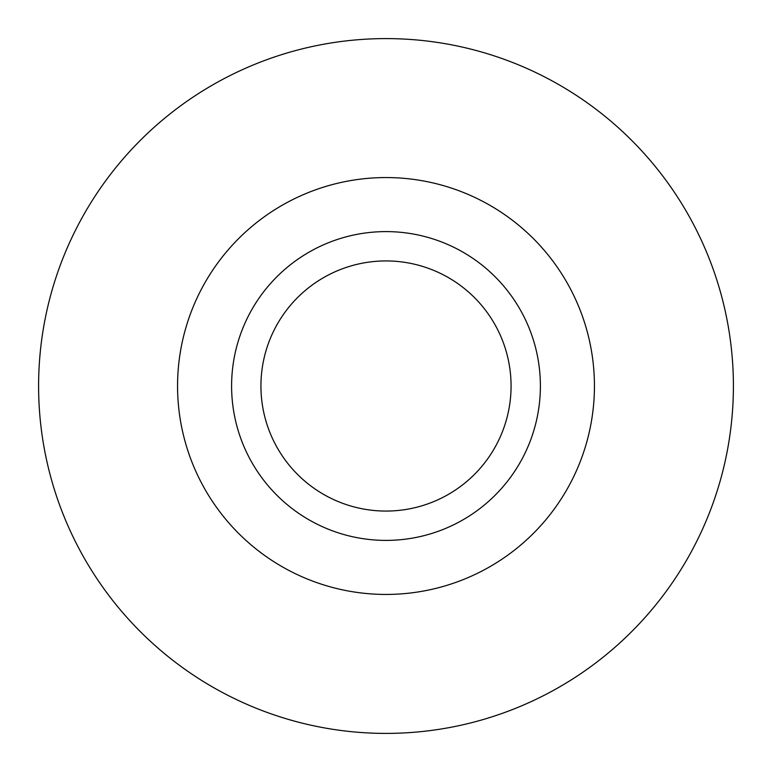 <?xml version="1.0" encoding="UTF-8"?>
<svg xmlns="http://www.w3.org/2000/svg" width="772" height="772" viewBox="0 0 772 772"><rect width="100%" height="100%" fill="white"/><g stroke="black" fill="none" stroke-linecap="round" stroke-linejoin="round"><path stroke-width="1.16" d="M38.6 386A347.4 347.4 0 0 0 559.7 686.858A347.4 347.4 0 0 0 559.7 85.142A347.4 347.4 0 0 0 38.6 386M260.936 386A125.064 125.064 0 0 0 448.532 494.312A125.064 125.064 0 0 0 448.532 277.688A125.064 125.064 0 0 0 260.936 386M231.6 386A154.4 154.4 0 0 0 463.2 519.71A154.4 154.4 0 0 0 463.2 252.29A154.4 154.4 0 0 0 231.6 386M177.56 386A208.44 208.44 0 0 0 490.22 566.513A208.44 208.44 0 0 0 490.22 205.487A208.44 208.44 0 0 0 177.56 386"/></g></svg>
